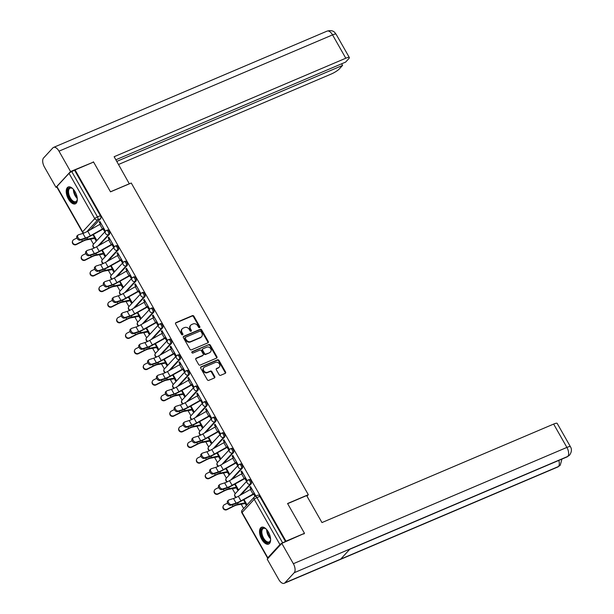 <?xml version="1.0" encoding="UTF-8"?>
<svg xmlns="http://www.w3.org/2000/svg" width="614" height="614" viewBox="0 0 614 614"><rect width="100%" height="100%" fill="white"/><g stroke="black" fill="none" stroke-linecap="round" stroke-linejoin="round"><path stroke-width="0.92" d="M199.558 327.607A0.806 0.675 42.7 0 0 199.811 326.648L193.886 316.218A1.151 0.967 42.7 0 0 192.42 315.627L175.98 322.619A1.151 0.967 42.7 0 0 175.619 323.985L181.544 334.415A0.806 0.675 42.7 0 0 182.826 333.87L182.059 332.519A3.676 3.093 42.7 0 1 182.274 328.782A3.676 3.093 42.7 0 1 183.195 328.137L184.568 327.554A3.676 3.093 42.7 0 1 189.273 329.449L190.041 330.8A0.806 0.675 42.7 0 0 191.315 330.255L190.547 328.904A3.676 3.093 42.7 0 1 190.77 325.174A3.676 3.093 42.7 0 1 191.691 324.53L193.057 323.946A3.676 3.093 42.7 0 1 197.762 325.842L198.529 327.193A0.806 0.675 42.7 0 0 199.558 327.607M199.481 327.63A0.806 0.675 42.7 0 0 199.381 327.108L193.456 316.686A1.151 0.967 42.7 0 0 191.99 316.095L175.55 323.079A1.151 0.967 42.7 0 0 175.52 323.094M182.496 334.853A0.806 0.675 42.7 0 0 182.396 334.331L181.629 332.988L182.059 332.519M190.985 331.245A0.806 0.675 42.7 0 0 190.885 330.723L190.125 329.373L190.547 328.904M75.115 191.791A9.133 4.613 -113 0 0 68.192 187.009A9.133 4.613 -113 0 0 68.423 199.051A9.133 4.613 -113 0 0 75.345 203.833A9.133 4.613 -113 0 0 75.115 191.791M268.41 532.054A9.133 4.613 -113 0 0 261.495 527.272A9.133 4.613 -113 0 0 261.725 539.315A9.133 4.613 -113 0 0 268.64 544.096A9.133 4.613 -113 0 0 268.41 532.054M219.137 374.74A1.151 0.967 42.7 0 0 220.61 375.331L225.223 373.373A1.151 0.967 42.7 0 0 225.576 372L218.998 360.426A1.151 0.967 42.7 0 0 217.525 359.827L201.085 366.819A1.151 0.967 42.7 0 0 200.732 368.185L207.309 379.767A1.151 0.967 42.7 0 0 208.783 380.358L214.355 377.994A1.151 0.967 42.7 0 0 214.708 376.62L211.891 371.67A1.151 0.967 42.7 0 0 210.425 371.071L207.662 372.245A3.078 2.586 42.7 0 1 204.032 371.117A3.078 2.586 42.7 0 1 203.909 367.54A3.078 2.586 42.7 0 1 204.677 366.995L215.499 362.398A3.078 2.586 42.7 0 1 219.121 363.526A3.078 2.586 42.7 0 1 219.252 367.111A3.078 2.586 42.7 0 1 218.484 367.648L216.681 368.415A1.151 0.967 42.7 0 0 216.32 369.781L219.137 374.74M75.069 169.932L93.589 162.058L110.512 191.844L131.258 183.026L308.312 494.7L287.567 503.518L304.49 533.313L285.971 541.18L75.069 169.932L71.761 171.621L97.48 216.903A2.341 1.182 67 0 1 97.756 219.835L86.812 231.708M207.885 342.858A1.151 0.967 42.7 0 0 208.238 341.484L201.661 329.91A1.151 0.967 42.7 0 0 200.195 329.319L183.755 336.303A1.151 0.967 42.7 0 0 183.402 337.677L189.972 349.251A1.151 0.967 42.7 0 0 191.445 349.842L207.885 342.858M210.333 345.168L216.911 356.742A1.151 0.967 42.7 0 1 216.55 358.115L200.11 365.1A1.151 0.967 42.7 0 1 198.644 364.509L195.828 359.551A1.151 0.967 42.7 0 1 196.181 358.185L202.85 355.352A1.151 0.967 42.7 0 0 203.203 353.979L201.338 350.694A1.151 0.967 42.7 0 0 199.872 350.103L192.926 353.05A0.806 0.675 42.7 0 1 192.144 351.676L208.86 344.577A1.151 0.967 42.7 0 1 210.333 345.168L209.904 345.628L216.481 357.21L216.911 356.742M90.603 239.13L93.489 244.211A2.341 1.972 42.7 0 0 93.343 246.598A2.341 1.972 -137.3 0 0 94.717 247.787M99.46 254.726L102.346 259.799A2.341 1.972 42.7 0 0 102.2 262.186A2.341 1.972 -137.3 0 0 103.574 263.383M108.325 270.321L111.203 275.394M117.182 285.917L120.06 290.99A2.341 1.972 42.7 0 0 119.922 293.377A2.341 1.972 -137.3 0 0 121.288 294.567M126.039 301.505L128.925 306.586M134.896 317.1L137.782 322.173M143.753 332.696L146.639 337.769A2.341 1.972 42.7 0 0 146.493 340.156A2.341 1.972 -137.3 0 0 147.867 341.346M152.617 348.291L155.495 353.365A2.341 1.972 42.7 0 0 155.35 355.752A2.341 1.972 -137.3 0 0 156.723 356.941M161.474 363.879L164.352 368.96A2.341 1.972 42.7 0 0 164.214 371.347A2.341 1.972 -137.3 0 0 165.58 372.537M170.331 379.475L173.217 384.548A2.341 1.972 42.7 0 0 173.071 386.935A2.341 1.972 -137.3 0 0 174.437 388.132M179.188 395.071L182.074 400.144M188.045 410.666L190.931 415.739A2.341 1.972 42.7 0 0 190.785 418.126A2.341 1.972 -137.3 0 0 192.159 419.316M196.91 426.254L199.788 431.335A2.341 1.972 42.7 0 0 199.642 433.722A2.341 1.972 -137.3 0 0 201.016 434.912M205.767 441.85L208.645 446.931M214.624 457.445L217.509 462.519A2.341 1.972 42.7 0 0 217.364 464.905A2.341 1.972 -137.3 0 0 218.73 466.095M223.481 473.041L226.366 478.114A2.341 1.972 42.7 0 0 226.221 480.501A2.341 1.972 -137.3 0 0 227.594 481.691M232.338 488.629L235.223 493.71M241.202 504.224L243.651 508.546M285.971 541.18L282.655 542.876A2.341 0.453 150.4 0 0 279.938 544.595L267.796 557.765A2.341 0.453 150.4 0 0 267.627 558.126A2.341 0.453 150.4 0 0 268.195 558.118M304.49 533.313L303.861 533.988M74.639 170.393L100.366 215.675A2.341 1.182 67 0 1 100.642 218.607L90.435 229.682M56.902 186.51L82.621 231.793A2.341 0.453 150.4 0 0 82.445 232.161L56.726 186.879A2.341 0.453 -29.6 0 1 56.902 186.51L69.037 173.34A2.341 0.453 -29.6 0 1 71.761 171.621M94.548 238.263L95.815 240.488L96.452 239.79L93.397 234.418M103.129 228.961L104.388 231.179L105.032 230.488L99.921 221.485L99.276 222.184L100.12 221.831M111.986 244.556L113.252 246.774L113.889 246.076L108.785 237.081L108.141 237.779L108.977 237.426M103.405 253.858L104.672 256.084L105.316 255.386L102.262 250.005M120.843 260.152L122.109 262.37L122.754 261.671L117.642 252.676L116.998 253.375L117.834 253.014M112.27 269.454L113.529 271.672L114.173 270.981L111.119 265.601M129.707 275.74L130.966 277.965L131.611 277.267L126.499 268.272L125.855 268.97L126.691 268.61M121.127 285.049L122.386 287.268L123.03 286.569L119.976 281.197M138.564 291.335L139.823 293.561L140.468 292.863L135.356 283.86L134.712 284.558L135.548 284.205M129.984 300.637L131.243 302.863L131.887 302.165L128.833 296.792M147.421 306.931L148.68 309.149L149.325 308.451L144.213 299.455L143.569 300.154L144.413 299.801M138.841 316.233L140.107 318.459L140.744 317.76L137.69 312.38M156.278 322.527L157.545 324.745L158.182 324.046L153.078 315.051L152.433 315.749L153.27 315.389M147.698 331.829L148.964 334.054L149.609 333.356L146.554 327.976M165.135 338.114L166.402 340.34L167.046 339.642L161.935 330.647L161.29 331.345L162.127 330.984M156.562 347.424L157.821 349.642L158.466 348.944L155.411 343.571M174 353.71L175.259 355.936L175.903 355.237L170.792 346.235L170.147 346.933L170.984 346.58M165.419 363.012L166.678 365.238L167.323 364.539L164.268 359.167M182.857 369.306L184.116 371.524L184.76 370.825L179.649 361.83L179.004 362.529L179.841 362.176M174.276 378.608L175.535 380.833L176.18 380.135L173.125 374.755M191.714 384.901L192.973 387.119L193.617 386.421L188.506 377.426L187.861 378.124L188.705 377.771M183.133 394.203L184.4 396.429L185.037 395.731L181.982 390.351M200.571 400.489L201.837 402.715L202.474 402.016L197.37 393.021L196.726 393.72L197.562 393.359M191.99 409.799L193.256 412.017L193.901 411.319L190.847 405.946M209.428 416.085L210.694 418.311L211.339 417.612L206.227 408.609L205.583 409.308L206.419 408.955M200.855 425.395L202.113 427.613L202.758 426.914L199.703 421.542M218.292 431.68L219.551 433.898L220.196 433.2L215.084 424.205L214.439 424.903L215.276 424.55M209.712 440.982L210.97 443.208L211.615 442.51L208.56 437.13M227.149 447.276L228.408 449.494L229.053 448.796L223.941 439.801L223.296 440.499L224.133 440.146M218.569 456.578L219.827 458.804L220.472 458.105L217.417 452.725M236.006 462.864L237.265 465.09L237.91 464.391L232.798 455.396L232.153 456.095L232.998 455.734M227.426 472.174L228.692 474.392L229.329 473.693L226.274 468.321M244.863 478.459L246.13 480.685L246.767 479.987L241.663 470.992L241.018 471.682L241.855 471.329M236.283 487.769L237.549 489.987L238.194 489.289L235.139 483.916M253.72 494.055L254.987 496.273L255.631 495.575L250.52 486.58L249.875 487.278L250.712 486.925M251.241 483.702L250.213 484.139A2.341 1.972 -137.3 0 1 247.941 480.14A2.341 1.182 67 0 1 248.163 479.979L249.184 479.542A2.341 1.182 -113 0 1 251.08 481A2.341 1.182 -113 0 1 251.241 483.702L241.033 494.777M242.376 468.106L241.356 468.543A2.341 1.972 -137.3 0 1 239.084 464.545A2.341 1.182 67 0 1 239.306 464.384L240.327 463.954A2.341 1.182 -113 0 1 242.223 465.404A2.341 1.182 -113 0 1 242.376 468.106L232.169 479.181M233.52 452.51L232.499 452.948A2.341 1.972 -137.3 0 1 230.227 448.949A2.341 1.182 67 0 1 230.442 448.796L231.47 448.358A2.341 1.182 -113 0 1 233.366 449.816A2.341 1.182 -113 0 1 233.52 452.51L223.312 463.585M224.663 436.922L223.642 437.352A2.341 1.972 -137.3 0 1 221.37 433.354A2.341 1.182 67 0 1 221.585 433.2L222.613 432.763A2.341 1.182 -113 0 1 224.509 434.221A2.341 1.182 -113 0 1 224.663 436.922L214.455 447.99M215.806 421.327L214.777 421.764A2.341 1.972 -137.3 0 1 212.505 417.766A2.341 1.182 67 0 1 212.728 417.604L213.749 417.167A2.341 1.182 -113 0 1 215.644 418.625A2.341 1.182 -113 0 1 215.806 421.327L205.598 432.402M206.949 405.731L205.92 406.169A2.341 1.972 -137.3 0 1 203.648 402.17A2.341 1.182 67 0 1 203.871 402.009L204.892 401.579A2.341 1.182 -113 0 1 206.788 403.03A2.341 1.182 -113 0 1 206.949 405.731L196.741 416.806M198.084 390.136L197.063 390.573A2.341 1.972 -137.3 0 1 194.791 386.574A2.341 1.182 67 0 1 195.014 386.421L196.035 385.983A2.341 1.182 -113 0 1 197.931 387.434A2.341 1.182 -113 0 1 198.084 390.136L187.876 401.211M189.227 374.548L188.206 374.977A2.341 1.972 -137.3 0 1 185.935 370.979A2.341 1.182 67 0 1 186.149 370.825L187.178 370.388A2.341 1.182 -113 0 1 189.074 371.846A2.341 1.182 -113 0 1 189.227 374.548L179.019 385.615M180.37 358.952L179.349 359.382A2.341 1.972 -137.3 0 1 177.078 355.391A2.341 1.182 67 0 1 177.292 355.23L178.321 354.792A2.341 1.182 -113 0 1 180.217 356.25A2.341 1.182 -113 0 1 180.37 358.952L170.162 370.027M171.513 343.356L170.485 343.794A2.341 1.972 -137.3 0 1 168.213 339.795A2.341 1.182 67 0 1 168.436 339.634L169.456 339.204A2.341 1.182 -113 0 1 171.352 340.655A2.341 1.182 -113 0 1 171.513 343.356L161.305 354.431M162.656 327.761L161.628 328.198A2.341 1.972 -137.3 0 1 159.356 324.2A2.341 1.182 67 0 1 159.579 324.046L160.599 323.609A2.341 1.182 -113 0 1 162.495 325.059A2.341 1.182 -113 0 1 162.656 327.761L152.449 338.836M153.792 312.173L152.771 312.603A2.341 1.972 -137.3 0 1 150.499 308.604A2.341 1.182 67 0 1 150.722 308.451L151.742 308.013A2.341 1.182 -113 0 1 153.638 309.471A2.341 1.182 -113 0 1 153.792 312.173L143.584 323.24M144.935 296.577L143.914 297.007A2.341 1.972 -137.3 0 1 141.642 293.008A2.341 1.182 67 0 1 141.857 292.855L142.885 292.417A2.341 1.182 -113 0 1 144.781 293.876A2.341 1.182 -113 0 1 144.935 296.577L134.727 307.645M136.078 280.982L135.057 281.419A2.341 1.972 -137.3 0 1 132.785 277.421A2.341 1.182 67 0 1 133 277.259L134.029 276.83A2.341 1.182 -113 0 1 135.924 278.28A2.341 1.182 -113 0 1 136.078 280.982L125.87 292.057M127.221 265.386L126.192 265.824A2.341 1.972 -137.3 0 1 123.921 261.825A2.341 1.182 67 0 1 124.143 261.671L125.164 261.234A2.341 1.182 -113 0 1 127.06 262.685A2.341 1.182 -113 0 1 127.221 265.386L117.013 276.461M118.364 249.791L117.335 250.228A2.341 1.972 -137.3 0 1 115.064 246.229A2.341 1.182 67 0 1 115.286 246.076L116.307 245.638A2.341 1.182 -113 0 1 118.203 247.097A2.341 1.182 -113 0 1 118.364 249.791L108.156 260.866M109.499 234.203L108.478 234.632A2.341 1.972 -137.3 0 1 106.207 230.634A2.341 1.182 67 0 1 106.429 230.48L107.45 230.043A2.341 1.182 -113 0 1 109.346 231.501A2.341 1.182 -113 0 1 109.499 234.203L99.291 245.27M308.312 494.7L306.962 496.166M245.147 503.357L246.398 505.568M99.276 222.184L100.366 224.095M285.541 541.648L259.822 496.365A2.341 1.182 -113 0 0 258.041 495.137L255.163 496.365A2.341 1.182 67 0 1 256.936 497.593L282.655 542.876M108.141 237.779L109.223 239.69M116.998 253.375L118.08 255.278M125.855 268.97L126.937 270.874M134.712 284.558L135.794 286.469M143.569 300.154L144.658 302.065M152.433 315.749L153.515 317.653M161.29 331.345L162.372 333.248M170.147 346.933L171.229 348.844M179.004 362.529L180.086 364.44M187.861 378.124L188.951 380.028M196.726 393.72L197.808 395.623M205.583 409.308L206.665 411.219M214.439 424.903L215.522 426.814M223.296 440.499L224.379 442.41M232.153 456.095L233.243 457.998M241.018 471.682L242.1 473.594M249.875 487.278L250.957 489.189M247.043 504.869L243.996 499.504M190.77 325.174L190.34 325.635A3.676 3.093 42.7 0 0 190.125 329.373M182.274 328.782L181.844 329.25A3.676 3.093 42.7 0 0 181.629 332.988M207.916 342.842A1.151 0.967 42.7 0 0 207.808 341.952L201.238 330.37A1.151 0.967 42.7 0 0 199.765 329.779L183.325 336.771A1.151 0.967 42.7 0 0 183.294 336.779M201.001 331.529A0.806 0.675 42.7 0 0 199.972 331.115L185.535 337.255A0.806 0.675 42.7 0 0 185.29 338.207L186.096 339.634A3.676 3.093 42.7 0 0 190.8 341.53L200.671 337.339A3.676 3.093 42.7 0 0 201.592 336.687A3.676 3.093 42.7 0 0 201.806 332.957L201.001 331.529M185.113 337.715A0.806 0.675 42.7 0 0 184.86 338.675L185.29 338.207M201.592 336.687L201.162 337.155A3.676 3.093 42.7 0 1 200.241 337.8L190.378 341.998A3.676 3.093 42.7 0 1 185.666 340.095L184.86 338.675M216.581 358.1A1.151 0.967 42.7 0 0 216.481 357.21M203.142 355.145L202.712 355.613A1.151 0.967 42.7 0 1 202.42 355.813L195.751 358.653A1.151 0.967 42.7 0 0 195.728 358.66M191.798 352.106L208.86 344.577M209.765 352.413A3.078 2.586 42.7 0 0 210.541 351.868A3.078 2.586 42.7 0 0 210.41 348.291A3.078 2.586 42.7 0 0 206.788 347.163L202.973 348.783A1.151 0.967 42.7 0 0 202.62 350.149L204.485 353.434A1.151 0.967 42.7 0 0 205.959 354.032L209.343 352.873A3.078 2.586 42.7 0 0 210.111 352.336L210.541 351.868M202.689 348.982L202.259 349.45A1.151 0.967 42.7 0 0 202.19 350.617L202.62 350.149M209.343 352.873L205.529 354.493A1.151 0.967 42.7 0 1 204.055 353.902L202.19 350.617M209.904 345.628A1.151 0.967 42.7 0 0 208.43 345.037M219.252 367.111L218.822 367.571A3.078 2.586 42.7 0 1 218.054 368.116L216.251 368.876A1.151 0.967 42.7 0 0 216.22 368.891M203.909 367.54L203.48 368.001A3.078 2.586 42.7 0 0 203.602 371.585A3.078 2.586 42.7 0 0 207.233 372.713L207.662 372.245M214.378 377.978A1.151 0.967 42.7 0 0 214.278 377.088L211.462 372.13A1.151 0.967 42.7 0 0 209.996 371.539L207.233 372.713M225.246 373.358A1.151 0.967 42.7 0 0 225.146 372.468L218.569 360.886A1.151 0.967 42.7 0 0 217.095 360.295L200.663 367.287A1.151 0.967 42.7 0 0 200.632 367.295M95.385 237.91L94.602 238.24A2.932 0.56 -29.6 0 1 93.581 238.585L86.597 239.874A7.261 1.397 150.4 0 0 82.23 241.571L76.297 244.587A2.694 2.571 -157.9 0 1 72.498 241.271L72.675 240.849A2.694 2.571 22.1 0 0 76.474 244.165L82.406 241.148A8.788 1.689 -29.6 0 1 87.687 239.092L95.216 237.61M76.934 238.002L73.864 239.56A2.694 2.571 22.1 0 0 72.675 240.849M101.187 223.711L101.126 223.734A2.932 0.56 150.4 0 0 99.821 224.386L87.748 231.194A7.261 1.397 -29.6 0 1 82.905 233.412L78.462 234.809A2.694 1.758 50.7 0 0 78.062 235.024A2.694 1.758 50.7 0 0 78.201 237.948A2.694 1.758 50.7 0 0 81.079 239.406L80.181 240.135A2.694 1.758 -129.3 0 1 77.31 238.677A2.694 1.758 -129.3 0 1 77.172 235.753L78.062 235.024M80.181 240.135L84.625 238.739A8.788 1.689 150.4 0 0 90.481 236.06L103.966 228.608M103.797 228.308L103.743 228.331A2.932 0.56 150.4 0 0 102.431 228.984L90.358 235.791A7.261 1.397 -29.6 0 1 85.515 238.009L81.079 239.406M104.242 253.505L103.467 253.835A2.932 0.56 -29.6 0 1 102.446 254.173L95.454 255.47A7.261 1.397 150.4 0 0 91.087 257.166L85.162 260.183A2.694 2.571 -157.9 0 1 81.355 256.867L81.532 256.437A2.694 2.571 22.1 0 0 85.331 259.753L91.263 256.744A8.788 1.689 -29.6 0 1 96.544 254.687L104.081 253.206M85.791 253.597L82.721 255.155A2.694 2.571 22.1 0 0 81.532 256.437M113.106 269.101L112.324 269.431A2.932 0.56 -29.6 0 1 111.303 269.769L104.319 271.058A7.261 1.397 150.4 0 0 99.952 272.762L94.019 275.77A2.694 2.571 -157.9 0 1 90.212 272.462L90.388 272.033A2.694 2.571 22.1 0 0 94.188 275.348L100.12 272.34A8.788 1.689 -29.6 0 1 105.401 270.283L112.938 268.802M94.656 269.193L91.578 270.751A2.694 2.571 22.1 0 0 90.388 272.033M129.339 183.839L114.127 156.716L345.805 58.223L332.55 34.883L58.998 151.174L70.556 171.521L93.505 162.096M110.474 191.783L129.462 183.709M118.533 164.468L331.222 74.041A7.03 1.351 150.4 0 0 339.381 68.875L342.574 65.414L116.79 161.398M58.998 151.174A7.207 3.638 -113 0 0 53.541 147.406A7.207 3.638 -113 0 0 52.873 147.89L43.563 157.99A7.207 3.638 -113 0 0 44.415 167L55.974 187.339L70.556 171.521M115.869 159.786L345.621 62.106L348.813 58.637A7.03 1.351 150.4 0 0 349.343 57.539A7.03 1.351 150.4 0 0 345.805 58.223M341.653 63.795L342.574 65.414M92.852 162.372L93.351 161.827M55.974 187.339L56.787 186.994M287.644 503.657L306.632 495.582L321.966 522.568L553.644 424.074A7.03 1.351 -29.6 0 1 557.182 423.399L570.437 446.739A7.03 1.351 -29.6 0 0 566.899 447.414L553.644 424.074M284.896 582.816L340.724 559.085L350.034 548.985L294.206 572.724L284.896 582.816A7.207 3.638 -113 0 1 284.228 583.3A7.207 3.638 -113 0 1 278.771 579.532L267.213 559.193L281.795 543.367L304.421 533.382M294.206 572.724A7.207 3.638 -113 0 0 293.354 563.713L281.795 543.367M349.757 549.284L567.106 456.885A7.207 3.638 -113 0 0 567.758 456.425L569.516 455.189C571.695 452.042 572.002 449.225 570.437 446.739M284.228 583.3L557.773 467.001A7.207 3.638 -113 0 0 558.448 466.525L560.252 465.235L561.933 459.08M77.31 198.967A7.905 3.991 67 0 1 77.172 200.087A7.905 3.991 67 0 1 76.351 201.852A7.905 3.991 67 0 1 69.62 198.245A7.905 3.991 67 0 1 68.684 188.36A7.905 3.991 67 0 1 72.16 188.291A7.905 3.991 67 0 1 73.058 188.966M72.406 188.452A7.322 3.699 -113 0 0 70.119 188.168A7.322 3.699 -113 0 0 69.428 188.659A7.322 3.699 -113 0 0 69.919 197.094A7.322 3.699 -113 0 0 75.844 201.645A7.322 3.699 -113 0 0 76.527 201.154A7.322 3.699 -113 0 0 77.226 199.796M68.753 186.856A9.08 4.582 -113 0 0 68.116 187.354A9.08 4.582 -113 0 0 68.615 197.608A9.08 4.582 -113 0 0 75.844 203.541M270.605 539.23A7.905 3.991 67 0 1 270.475 540.351A7.905 3.991 67 0 1 269.646 542.116A7.905 3.991 67 0 1 262.915 538.509A7.905 3.991 67 0 1 261.978 528.623A7.905 3.991 67 0 1 265.455 528.554A7.905 3.991 67 0 1 266.353 529.23M265.708 528.715A7.322 3.699 -113 0 0 263.414 528.431A7.322 3.699 -113 0 0 262.731 528.923A7.322 3.699 -113 0 0 263.214 537.357A7.322 3.699 -113 0 0 269.139 541.909A7.322 3.699 -113 0 0 269.83 541.418A7.322 3.699 -113 0 0 270.528 540.059M262.048 527.119A9.08 4.582 -113 0 0 261.411 527.618A9.08 4.582 -113 0 0 261.917 537.872A9.08 4.582 -113 0 0 269.139 543.804M110.044 239.306L109.99 239.33A2.932 0.56 150.4 0 0 108.678 239.982L96.605 246.79A7.261 1.397 -29.6 0 1 91.762 249.008L87.318 250.405A2.694 1.758 50.7 0 0 86.919 250.619A2.694 1.758 50.7 0 0 87.058 253.544A2.694 1.758 50.7 0 0 89.936 255.002L89.045 255.731A2.694 1.758 -129.3 0 1 86.167 254.273A2.694 1.758 -129.3 0 1 86.029 251.349L86.919 250.619M89.045 255.731L93.481 254.334A8.788 1.689 150.4 0 0 99.345 251.656L112.822 244.195M112.654 243.904L112.6 243.927A2.932 0.56 150.4 0 0 111.287 244.579L99.222 251.387A7.261 1.397 -29.6 0 1 94.372 253.605L89.936 255.002M118.901 254.894L118.847 254.917A2.932 0.56 150.4 0 0 117.535 255.57L105.462 262.385A7.261 1.397 -29.6 0 1 100.619 264.596L96.183 265.992A2.694 1.758 50.7 0 0 95.776 266.207A2.694 1.758 50.7 0 0 95.914 269.132A2.694 1.758 50.7 0 0 98.793 270.597L97.902 271.327A2.694 1.758 -129.3 0 1 95.024 269.868A2.694 1.758 -129.3 0 1 94.886 266.944L95.776 266.207M97.902 271.327L102.338 269.93A8.788 1.689 150.4 0 0 108.202 267.243L121.679 259.791M121.518 259.499L121.457 259.522A2.932 0.56 150.4 0 0 120.152 260.175L108.079 266.983A7.261 1.397 -29.6 0 1 103.236 269.201L98.793 270.597M121.963 284.689L121.181 285.026A2.932 0.56 -29.6 0 1 120.16 285.364L113.176 286.654A7.261 1.397 150.4 0 0 108.808 288.357L102.876 291.366A2.694 2.571 -157.9 0 1 99.077 288.05L99.245 287.628A2.694 2.571 22.1 0 0 103.045 290.944L108.977 287.928A8.788 1.689 -29.6 0 1 114.265 285.871L121.795 284.397M103.513 284.781L100.435 286.347A2.694 2.571 22.1 0 0 99.245 287.628M130.82 300.284L130.038 300.614A2.932 0.56 -29.6 0 1 129.017 300.96L122.032 302.249A7.261 1.397 150.4 0 0 117.665 303.945L111.733 306.962A2.694 2.571 -157.9 0 1 107.934 303.646L108.102 303.224A2.694 2.571 22.1 0 0 111.909 306.539L117.834 303.523A8.788 1.689 -29.6 0 1 123.122 301.466L130.652 299.985M112.37 300.376L109.292 301.942A2.694 2.571 22.1 0 0 108.102 303.224M139.677 315.88L138.894 316.21A2.932 0.56 -29.6 0 1 137.874 316.548L130.889 317.845A7.261 1.397 150.4 0 0 126.522 319.541L120.59 322.557A2.694 2.571 -157.9 0 1 116.79 319.242L116.967 318.819A2.694 2.571 22.1 0 0 120.766 322.127L126.699 319.119A8.788 1.689 -29.6 0 1 131.979 317.062L139.508 315.581M121.227 315.972L118.157 317.53A2.694 2.571 22.1 0 0 116.967 318.819M127.758 270.49L127.704 270.513A2.932 0.56 150.4 0 0 126.392 271.165L114.327 277.973A7.261 1.397 -29.6 0 1 109.484 280.191L105.04 281.588A2.694 1.758 50.7 0 0 104.641 281.803A2.694 1.758 50.7 0 0 104.779 284.727A2.694 1.758 50.7 0 0 107.65 286.185L106.759 286.915A2.694 1.758 -129.3 0 1 103.881 285.456A2.694 1.758 -129.3 0 1 103.743 282.532L104.641 281.803M106.759 286.915L111.203 285.518A8.788 1.689 150.4 0 0 117.059 282.839L130.544 275.387M130.375 275.087L130.314 275.11A2.932 0.56 150.4 0 0 129.009 275.763L116.936 282.578A7.261 1.397 -29.6 0 1 112.093 284.789L107.65 286.185M136.623 286.086L136.561 286.109A2.932 0.56 150.4 0 0 135.257 286.761L123.184 293.569A7.261 1.397 -29.6 0 1 118.341 295.787L113.897 297.184A2.694 1.758 50.7 0 0 113.498 297.399A2.694 1.758 50.7 0 0 113.636 300.323A2.694 1.758 50.7 0 0 116.507 301.781L115.616 302.51A2.694 1.758 -129.3 0 1 112.746 301.052A2.694 1.758 -129.3 0 1 112.608 298.128L113.498 297.399M115.616 302.51L120.06 301.113A8.788 1.689 150.4 0 0 125.916 298.435L139.401 290.982M139.232 290.683L139.178 290.706A2.932 0.56 150.4 0 0 137.866 291.358L125.793 298.166A7.261 1.397 -29.6 0 1 120.95 300.384L116.507 301.781M145.48 301.681L145.418 301.704A2.932 0.56 150.4 0 0 144.113 302.357L132.041 309.164A7.261 1.397 -29.6 0 1 127.198 311.382L122.754 312.779A2.694 1.758 50.7 0 0 122.355 312.994A2.694 1.758 50.7 0 0 122.493 315.918A2.694 1.758 50.7 0 0 125.371 317.377L124.473 318.106A2.694 1.758 -129.3 0 1 121.603 316.647A2.694 1.758 -129.3 0 1 121.465 313.723L122.355 312.994M124.473 318.106L128.917 316.709A8.788 1.689 150.4 0 0 134.773 314.03L148.258 306.57M148.089 306.279L148.035 306.302A2.932 0.56 150.4 0 0 146.723 306.954L134.65 313.762A7.261 1.397 -29.6 0 1 129.807 315.98L125.371 317.377M148.534 331.476L147.759 331.806A2.932 0.56 -29.6 0 1 146.738 332.143L139.746 333.433A7.261 1.397 150.4 0 0 135.379 335.137L129.454 338.145A2.694 2.571 -157.9 0 1 125.647 334.837L125.824 334.407A2.694 2.571 22.1 0 0 129.623 337.723L135.556 334.714A8.788 1.689 -29.6 0 1 140.836 332.658L148.373 331.176M130.084 331.568L127.014 333.126A2.694 2.571 22.1 0 0 125.824 334.407M154.337 317.269L154.283 317.3A2.932 0.56 150.4 0 0 152.97 317.945L140.898 324.76A7.261 1.397 -29.6 0 1 136.055 326.97L131.611 328.367A2.694 1.758 50.7 0 0 131.212 328.582A2.694 1.758 50.7 0 0 131.35 331.506A2.694 1.758 50.7 0 0 134.228 332.972L133.338 333.701A2.694 1.758 -129.3 0 1 130.46 332.243A2.694 1.758 -129.3 0 1 130.322 329.319L131.212 328.582M133.338 333.701L137.774 332.304A8.788 1.689 150.4 0 0 143.638 329.618L157.115 322.166M156.946 321.874L156.892 321.897A2.932 0.56 150.4 0 0 155.58 322.55L143.515 329.357A7.261 1.397 -29.6 0 1 138.664 331.575L134.228 332.972M157.399 347.063L156.616 347.401A2.932 0.56 -29.6 0 1 155.595 347.739L148.611 349.028A7.261 1.397 150.4 0 0 144.244 350.732L138.311 353.741A2.694 2.571 -157.9 0 1 134.504 350.425L134.681 350.003A2.694 2.571 22.1 0 0 138.48 353.319L144.413 350.302A8.788 1.689 -29.6 0 1 149.693 348.245L157.23 346.772M138.948 347.156L135.871 348.721A2.694 2.571 22.1 0 0 134.681 350.003M163.194 332.865L163.14 332.888A2.932 0.56 150.4 0 0 161.827 333.54L149.755 340.348A7.261 1.397 -29.6 0 1 144.912 342.566L140.476 343.963A2.694 1.758 50.7 0 0 140.069 344.178A2.694 1.758 50.7 0 0 140.207 347.102A2.694 1.758 50.7 0 0 143.085 348.56L142.195 349.297A2.694 1.758 -129.3 0 1 139.317 347.831A2.694 1.758 -129.3 0 1 139.178 344.907L140.069 344.178M142.195 349.297L146.631 347.892A8.788 1.689 150.4 0 0 152.495 345.214L165.972 337.761M165.811 337.462L165.749 337.485A2.932 0.56 150.4 0 0 164.445 338.137L152.372 344.953A7.261 1.397 -29.6 0 1 147.529 347.163L143.085 348.56M166.256 362.659L165.473 362.989A2.932 0.56 -29.6 0 1 164.452 363.334L157.468 364.624A7.261 1.397 150.4 0 0 153.101 366.32L147.168 369.336A2.694 2.571 -157.9 0 1 143.369 366.021L143.538 365.599A2.694 2.571 22.1 0 0 147.337 368.914L153.27 365.898A8.788 1.689 -29.6 0 1 158.558 363.841L166.087 362.367M147.805 362.751L144.727 364.317A2.694 2.571 22.1 0 0 143.538 365.599M172.05 348.46L171.997 348.483A2.932 0.56 150.4 0 0 170.684 349.136L158.619 355.943A7.261 1.397 -29.6 0 1 153.776 358.162L149.332 359.558A2.694 1.758 50.7 0 0 148.933 359.773A2.694 1.758 50.7 0 0 149.072 362.697A2.694 1.758 50.7 0 0 151.942 364.156L151.052 364.885A2.694 1.758 -129.3 0 1 148.174 363.427A2.694 1.758 -129.3 0 1 148.035 360.502L148.933 359.773M151.052 364.885L155.495 363.488A8.788 1.689 150.4 0 0 161.352 360.809L174.837 353.357M174.668 353.058L174.606 353.081A2.932 0.56 150.4 0 0 173.302 353.733L161.229 360.541A7.261 1.397 -29.6 0 1 156.386 362.759L151.942 364.156M175.113 378.255L174.33 378.585A2.932 0.56 -29.6 0 1 173.309 378.922L166.325 380.219A7.261 1.397 150.4 0 0 161.958 381.916L156.025 384.932A2.694 2.571 -157.9 0 1 152.226 381.616L152.395 381.194A2.694 2.571 22.1 0 0 156.202 384.502L162.127 381.494A8.788 1.689 -29.6 0 1 167.415 379.437L174.944 377.955M156.662 378.347L153.584 379.905A2.694 2.571 22.1 0 0 152.395 381.194M180.915 364.056L180.854 364.079A2.932 0.56 150.4 0 0 179.549 364.731L167.476 371.539A7.261 1.397 -29.6 0 1 162.633 373.757L158.189 375.154A2.694 1.758 50.7 0 0 157.79 375.369A2.694 1.758 50.7 0 0 157.928 378.293A2.694 1.758 50.7 0 0 160.799 379.751L159.909 380.48A2.694 1.758 -129.3 0 1 157.038 379.022A2.694 1.758 -129.3 0 1 156.9 376.098L157.79 375.369M159.909 380.48L164.352 379.084A8.788 1.689 150.4 0 0 170.208 376.405L183.693 368.945M183.525 368.653L183.471 368.676A2.932 0.56 150.4 0 0 182.158 369.329L170.086 376.136A7.261 1.397 -29.6 0 1 165.243 378.354L160.799 379.751M183.97 393.85L183.187 394.18A2.932 0.56 -29.6 0 1 182.166 394.518L175.182 395.807A7.261 1.397 150.4 0 0 170.815 397.511L164.882 400.528A2.694 2.571 -157.9 0 1 161.083 397.212L161.259 396.782A2.694 2.571 22.1 0 0 165.059 400.098L170.991 397.089A8.788 1.689 -29.6 0 1 176.272 395.032L183.801 393.551M165.519 393.942L162.449 395.5A2.694 2.571 22.1 0 0 161.259 396.782M192.827 409.438L192.052 409.776A2.932 0.56 -29.6 0 1 191.031 410.114L184.039 411.403A7.261 1.397 150.4 0 0 179.672 413.107L173.747 416.115A2.694 2.571 -157.9 0 1 169.94 412.8L170.116 412.378A2.694 2.571 22.1 0 0 173.915 415.693L179.848 412.677A8.788 1.689 -29.6 0 1 185.129 410.62L192.666 409.147M174.376 409.53L171.306 411.096A2.694 2.571 22.1 0 0 170.116 412.378M201.691 425.034L200.908 425.364A2.932 0.56 -29.6 0 1 199.888 425.709L192.903 426.999A7.261 1.397 150.4 0 0 188.536 428.702L182.604 431.711A2.694 2.571 -157.9 0 1 178.797 428.395L178.973 427.973A2.694 2.571 22.1 0 0 182.772 431.289L188.705 428.273A8.788 1.689 -29.6 0 1 193.986 426.216L201.522 424.742M183.241 425.126L180.163 426.692A2.694 2.571 22.1 0 0 178.973 427.973M210.548 440.629L209.765 440.959A2.932 0.56 -29.6 0 1 208.745 441.297L201.76 442.594A7.261 1.397 150.4 0 0 197.393 444.29L191.461 447.307A2.694 2.571 -157.9 0 1 187.661 443.991L187.83 443.569A2.694 2.571 22.1 0 0 191.629 446.877L197.562 443.868A8.788 1.689 -29.6 0 1 202.85 441.811L210.379 440.33M192.098 440.722L189.02 442.28A2.694 2.571 22.1 0 0 187.83 443.569M219.405 456.225L218.622 456.555A2.932 0.56 -29.6 0 1 217.602 456.893L210.617 458.19A7.261 1.397 150.4 0 0 206.25 459.886L200.317 462.902A2.694 2.571 -157.9 0 1 196.518 459.587L196.687 459.157A2.694 2.571 22.1 0 0 200.494 462.472L206.419 459.464A8.788 1.689 -29.6 0 1 211.707 457.407L219.236 455.926M200.955 456.317L197.877 457.875A2.694 2.571 22.1 0 0 196.687 459.157M228.262 471.813L227.479 472.151A2.932 0.56 -29.6 0 1 226.459 472.488L219.474 473.778A7.261 1.397 150.4 0 0 215.107 475.482L209.174 478.49A2.694 2.571 -157.9 0 1 205.375 475.175L205.552 474.752A2.694 2.571 22.1 0 0 209.351 478.068L215.284 475.052A8.788 1.689 -29.6 0 1 220.564 472.995L228.093 471.521M209.811 471.905L206.741 473.471A2.694 2.571 22.1 0 0 205.552 474.752M189.772 379.644L189.711 379.675A2.932 0.56 150.4 0 0 188.406 380.327L176.333 387.135A7.261 1.397 -29.6 0 1 171.49 389.345L167.046 390.75A2.694 1.758 50.7 0 0 166.647 390.957A2.694 1.758 50.7 0 0 166.785 393.881A2.694 1.758 50.7 0 0 169.664 395.347L168.766 396.076A2.694 1.758 -129.3 0 1 165.895 394.618A2.694 1.758 -129.3 0 1 165.757 391.694L166.647 390.957M168.766 396.076L173.209 394.679A8.788 1.689 150.4 0 0 179.065 392.001L192.55 384.541M192.382 384.249L192.328 384.272A2.932 0.56 150.4 0 0 191.015 384.924L178.943 391.732A7.261 1.397 -29.6 0 1 174.1 393.95L169.664 395.347M198.629 395.239L198.575 395.262A2.932 0.56 150.4 0 0 197.263 395.915L185.19 402.73A7.261 1.397 -29.6 0 1 180.347 404.941L175.903 406.338A2.694 1.758 50.7 0 0 175.504 406.552A2.694 1.758 50.7 0 0 175.642 409.477A2.694 1.758 50.7 0 0 178.52 410.935L177.63 411.672A2.694 1.758 -129.3 0 1 174.752 410.206A2.694 1.758 -129.3 0 1 174.614 407.282L175.504 406.552M177.63 411.672L182.066 410.275A8.788 1.689 150.4 0 0 187.93 407.589L201.407 400.136M201.238 399.837L201.185 399.86A2.932 0.56 150.4 0 0 199.872 400.512L187.807 407.328A7.261 1.397 -29.6 0 1 182.957 409.538L178.52 410.935M207.486 410.835L207.432 410.858A2.932 0.56 150.4 0 0 206.12 411.51L194.047 418.318A7.261 1.397 -29.6 0 1 189.204 420.536L184.768 421.933A2.694 1.758 50.7 0 0 184.361 422.148A2.694 1.758 50.7 0 0 184.499 425.072A2.694 1.758 50.7 0 0 187.377 426.53L186.487 427.26A2.694 1.758 -129.3 0 1 183.609 425.801A2.694 1.758 -129.3 0 1 183.471 422.877L184.361 422.148M186.487 427.26L190.923 425.863A8.788 1.689 150.4 0 0 196.787 423.184L210.264 415.732M210.103 415.432L210.042 415.455A2.932 0.56 150.4 0 0 208.737 416.108L196.664 422.916A7.261 1.397 -29.6 0 1 191.821 425.134L187.377 426.53M216.343 426.431L216.289 426.454A2.932 0.56 150.4 0 0 214.977 427.106L202.912 433.914A7.261 1.397 -29.6 0 1 198.069 436.132L193.625 437.529A2.694 1.758 50.7 0 0 193.226 437.744A2.694 1.758 50.7 0 0 193.364 440.668A2.694 1.758 50.7 0 0 196.234 442.126L195.344 442.855A2.694 1.758 -129.3 0 1 192.466 441.397A2.694 1.758 -129.3 0 1 192.328 438.473L193.226 437.744M195.344 442.855L199.788 441.458A8.788 1.689 150.4 0 0 205.644 438.78L219.129 431.32M218.96 431.028L218.899 431.051A2.932 0.56 150.4 0 0 217.594 431.703L205.521 438.511A7.261 1.397 -29.6 0 1 200.678 440.729L196.234 442.126M225.208 442.026L225.146 442.049A2.932 0.56 150.4 0 0 223.841 442.702L211.769 449.509A7.261 1.397 -29.6 0 1 206.926 451.727L202.482 453.124A2.694 1.758 50.7 0 0 202.083 453.339A2.694 1.758 50.7 0 0 202.221 456.263A2.694 1.758 50.7 0 0 205.091 457.722L204.201 458.451A2.694 1.758 -129.3 0 1 201.331 456.993A2.694 1.758 -129.3 0 1 201.192 454.068L202.083 453.339M204.201 458.451L208.645 457.054A8.788 1.689 150.4 0 0 214.501 454.375L227.986 446.915M227.817 446.624L227.763 446.647A2.932 0.56 150.4 0 0 226.451 447.299L214.378 454.107A7.261 1.397 -29.6 0 1 209.535 456.325L205.091 457.722M234.064 457.614L234.003 457.637A2.932 0.56 150.4 0 0 232.698 458.29L220.626 465.105A7.261 1.397 -29.6 0 1 215.783 467.315L211.339 468.712A2.694 1.758 50.7 0 0 210.94 468.927A2.694 1.758 50.7 0 0 211.078 471.851A2.694 1.758 50.7 0 0 213.956 473.31L213.058 474.046A2.694 1.758 -129.3 0 1 210.188 472.58A2.694 1.758 -129.3 0 1 210.049 469.656L210.94 468.927M213.058 474.046L217.502 472.65A8.788 1.689 150.4 0 0 223.358 469.963L236.843 462.511M236.674 462.212L236.62 462.235A2.932 0.56 150.4 0 0 235.308 462.887L223.235 469.702A7.261 1.397 -29.6 0 1 218.392 471.913L213.956 473.31M237.119 487.409L236.344 487.746A2.932 0.56 -29.6 0 1 235.323 488.084L228.331 489.373A7.261 1.397 150.4 0 0 223.964 491.077L218.039 494.086A2.694 2.571 -157.9 0 1 214.232 490.77L214.409 490.348A2.694 2.571 22.1 0 0 218.208 493.664L224.141 490.647A8.788 1.689 -29.6 0 1 229.421 488.591L236.958 487.117M218.668 487.501L215.598 489.066A2.694 2.571 22.1 0 0 214.409 490.348M242.921 473.21L242.868 473.233A2.932 0.56 150.4 0 0 241.555 473.885L229.482 480.693A7.261 1.397 -29.6 0 1 224.64 482.911L220.196 484.308A2.694 1.758 50.7 0 0 219.797 484.523A2.694 1.758 50.7 0 0 219.935 487.447A2.694 1.758 50.7 0 0 222.813 488.905L221.923 489.634A2.694 1.758 -129.3 0 1 219.044 488.176A2.694 1.758 -129.3 0 1 218.906 485.252L219.797 484.523M221.923 489.634L226.359 488.237A8.788 1.689 150.4 0 0 232.222 485.559L245.7 478.106M245.531 477.807L245.477 477.83A2.932 0.56 150.4 0 0 244.165 478.483L232.1 485.29A7.261 1.397 -29.6 0 1 227.249 487.508L222.813 488.905M245.984 503.004L245.201 503.334A2.932 0.56 -29.6 0 1 244.18 503.672L237.196 504.969A7.261 1.397 150.4 0 0 232.829 506.665L226.896 509.681A2.694 2.571 -157.9 0 1 223.089 506.366L223.266 505.944A2.694 2.571 22.1 0 0 227.065 509.259L232.998 506.243A8.788 1.689 -29.6 0 1 238.278 504.186L245.815 502.705M227.533 503.096L224.455 504.654A2.694 2.571 22.1 0 0 223.266 505.944M251.778 488.805L251.725 488.828A2.932 0.56 150.4 0 0 250.412 489.481L238.339 496.289A7.261 1.397 -29.6 0 1 233.497 498.507L229.06 499.903A2.694 1.758 50.7 0 0 228.654 500.118A2.694 1.758 50.7 0 0 228.792 503.043A2.694 1.758 50.7 0 0 231.67 504.501L230.78 505.23A2.694 1.758 -129.3 0 1 227.901 503.772A2.694 1.758 -129.3 0 1 227.763 500.847L228.654 500.118M230.78 505.23L235.216 503.833A8.788 1.689 150.4 0 0 241.079 501.154L254.557 493.702M254.396 493.403L254.334 493.426A2.932 0.56 150.4 0 0 253.029 494.078L240.957 500.886A7.261 1.397 -29.6 0 1 236.114 503.104L231.67 504.501M199.381 327.108L199.811 326.648M182.396 334.331L182.826 333.87M190.885 330.723L191.315 330.255M279.938 544.595L254.219 499.312L242.077 512.483L267.796 557.765M100.642 218.607L97.756 219.835A2.341 1.972 42.7 0 1 94.763 218.622L69.037 173.34M84.041 232.998A2.341 1.972 42.7 0 1 82.621 231.793L94.763 218.622A2.341 0.453 -29.6 0 1 97.48 216.903L100.366 215.675M236.451 497.286A2.341 1.972 -137.3 0 1 235.078 496.097A2.341 1.972 42.7 0 1 235.216 493.717L247.358 480.547A2.341 2.341 0 0 1 248.163 479.979A2.341 1.182 67 0 1 250.059 481.437A2.341 1.182 67 0 1 250.213 484.139L239.736 495.506M227.195 481.883A2.341 2.341 0 0 1 226.359 478.122L238.501 464.951A2.341 2.341 0 0 1 239.306 464.384A2.341 1.182 67 0 1 241.202 465.842A2.341 1.182 67 0 1 241.356 468.543L230.872 479.91M218.338 466.287A2.341 2.341 0 0 1 217.502 462.526L229.636 449.364A2.341 2.341 0 0 1 230.442 448.796A2.341 1.182 67 0 1 232.338 450.246A2.341 1.182 67 0 1 232.499 452.948L222.015 464.314M209.873 450.507A2.341 1.972 -137.3 0 1 208.507 449.318A2.341 1.972 42.7 0 1 208.645 446.938L220.779 433.768A2.341 2.341 0 0 1 221.585 433.2A2.341 1.182 67 0 1 223.481 434.651A2.341 1.182 67 0 1 223.642 437.352L213.158 448.727M200.624 435.096A2.341 2.341 0 0 1 199.78 431.343L211.922 418.172A2.341 2.341 0 0 1 212.728 417.604A2.341 1.182 67 0 1 214.624 419.063A2.341 1.182 67 0 1 214.777 421.764L204.301 433.131M191.768 419.508A2.341 2.341 0 0 1 190.923 415.747L203.065 402.577A2.341 2.341 0 0 1 203.871 402.009A2.341 1.182 67 0 1 205.767 403.467A2.341 1.182 67 0 1 205.92 406.169L195.444 417.535M183.302 403.72A2.341 1.972 -137.3 0 1 181.928 402.531A2.341 1.972 42.7 0 1 182.066 400.151L194.208 386.989A2.341 2.341 0 0 1 195.014 386.421A2.341 1.182 67 0 1 196.91 387.871A2.341 1.182 67 0 1 197.063 390.573L186.579 401.94M174.046 388.317A2.341 2.341 0 0 1 173.209 384.556L185.344 371.393A2.341 2.341 0 0 1 186.149 370.825A2.341 1.182 67 0 1 188.045 372.276A2.341 1.182 67 0 1 188.206 374.977L177.722 386.352M165.189 372.721A2.341 2.341 0 0 1 164.352 368.968L176.487 355.798A2.341 2.341 0 0 1 177.292 355.23A2.341 1.182 67 0 1 179.188 356.688A2.341 1.182 67 0 1 179.349 359.382L168.865 370.756M156.332 357.133A2.341 2.341 0 0 1 155.488 353.372L167.63 340.202A2.341 2.341 0 0 1 168.436 339.634A2.341 1.182 67 0 1 170.331 341.092A2.341 1.182 67 0 1 170.485 343.794L160.008 355.161M147.475 341.537A2.341 2.341 0 0 1 146.631 337.777L158.773 324.614A2.341 2.341 0 0 1 159.579 324.046A2.341 1.182 67 0 1 161.474 325.497A2.341 1.182 67 0 1 161.628 328.198L151.151 339.565M139.01 325.758A2.341 1.972 -137.3 0 1 137.636 324.56A2.341 1.972 42.7 0 1 137.774 322.181L149.916 309.019A2.341 2.341 0 0 1 150.722 308.451A2.341 1.182 67 0 1 152.617 309.901A2.341 1.182 67 0 1 152.771 312.603L142.287 323.977M130.145 310.162A2.341 1.972 -137.3 0 1 128.779 308.972A2.341 1.972 42.7 0 1 128.917 306.593L141.051 293.423A2.341 2.341 0 0 1 141.857 292.855A2.341 1.182 67 0 1 143.753 294.313A2.341 1.182 67 0 1 143.914 297.007L133.43 308.382M120.897 294.758A2.341 2.341 0 0 1 120.06 290.998L132.194 277.827A2.341 2.341 0 0 1 133 277.259A2.341 1.182 67 0 1 134.896 278.718A2.341 1.182 67 0 1 135.057 281.419L124.573 292.786M112.431 278.971A2.341 1.972 -137.3 0 1 111.057 277.781A2.341 1.972 42.7 0 1 111.195 275.402L123.337 262.239A2.341 2.341 0 0 1 124.143 261.671A2.341 1.182 67 0 1 126.039 263.122A2.341 1.182 67 0 1 126.192 265.824L115.716 277.19M103.183 263.567A2.341 2.341 0 0 1 102.338 259.806L114.48 246.644A2.341 2.341 0 0 1 115.286 246.076A2.341 1.182 67 0 1 117.182 247.526A2.341 1.182 67 0 1 117.335 250.228L106.859 261.595M94.318 247.972A2.341 2.341 0 0 1 93.481 244.218L105.623 231.048A2.341 2.341 0 0 1 106.429 230.48A2.341 1.182 67 0 1 108.325 231.938A2.341 1.182 67 0 1 108.478 234.632L97.994 246.007M259.822 496.365L256.936 497.593A2.341 0.453 -29.6 0 0 254.219 499.312A2.341 1.972 -137.3 0 1 254.94 496.519A2.341 1.182 67 0 1 255.163 496.365A2.341 2.341 0 0 0 254.357 496.933L242.215 510.104A2.341 2.341 0 0 0 241.901 512.844L267.627 558.126M241.901 512.844A2.341 0.453 150.4 0 1 242.077 512.483A2.341 1.972 -137.3 0 1 242.215 510.104M175.55 323.079L175.98 322.619M191.99 316.095L192.42 315.627M193.456 316.686L193.886 316.218M183.325 336.771L183.755 336.303M199.765 329.779L200.195 329.319M201.238 330.37L201.661 329.91M207.808 341.952L208.238 341.484M185.666 340.095L186.096 339.634M190.378 341.998L190.8 341.53M200.241 337.8L200.671 337.339M195.751 358.653L196.181 358.185M202.42 355.813L202.85 355.352M204.055 353.902L204.485 353.434M205.529 354.493L205.959 354.032M216.251 368.876L216.681 368.415M218.054 368.116L218.484 367.648M209.996 371.539L210.425 371.071M211.462 372.13L211.891 371.67M214.278 377.088L214.708 376.62M200.663 367.287L201.085 366.819M217.095 360.295L217.525 359.827M218.569 360.886L218.998 360.426M225.146 372.468L225.576 372M76.474 244.165L76.297 244.587M93.351 234.441L95.162 237.641M92.906 234.694L94.671 237.802M81.578 239.698L82.406 241.148M86.973 237.833L87.687 239.092M103.743 228.331L101.126 223.734M102.431 228.984L99.821 224.386M90.358 235.791L87.748 231.194M85.515 238.009L82.905 233.412M85.331 259.753L85.162 260.183M102.208 250.036L104.019 253.229M101.763 250.289L103.528 253.398M90.435 255.294L91.263 256.744M95.83 253.428L96.544 254.687M94.188 275.348L94.019 275.77M111.065 265.632L112.876 268.825M110.627 265.877L112.393 268.986M99.299 270.889L100.12 272.34M104.687 269.024L105.401 270.283M349.343 57.539L336.088 34.2A7.03 1.351 -29.6 0 0 332.55 34.883A7.207 3.638 -113 0 0 327.093 31.114L53.541 147.406M293.354 563.713L566.899 447.414A7.207 3.638 -113 0 1 567.758 456.425L350.034 548.985M558.801 460.416A7.207 3.638 -113 0 1 558.448 466.525L340.724 559.085M77.28 198.483A7.322 3.699 67 0 1 73.388 189.327M74.002 190.094A7.084 3.577 -113 0 0 77.157 197.508M270.574 538.747A7.322 3.699 67 0 1 266.683 529.59M267.305 530.358A7.084 3.577 -113 0 0 270.452 537.772M112.6 243.927L109.99 239.33M111.287 244.579L108.678 239.982M99.222 251.387L96.605 246.79M94.372 253.605L91.762 249.008M121.457 259.522L118.847 254.917M120.152 260.175L117.535 255.57M108.079 266.983L105.462 262.385M103.236 269.201L100.619 264.596M103.045 290.944L102.876 291.366M119.922 281.227L121.741 284.42M119.484 281.473L121.25 284.581M108.156 286.477L108.977 287.928M113.552 284.612L114.265 285.871M111.909 306.539L111.733 306.962M128.779 296.815L130.598 300.016M128.341 297.069L130.107 300.177M117.013 302.073L117.834 303.523M122.409 300.208L123.122 301.466M120.766 322.127L120.59 322.557M137.643 312.411L139.455 315.604M137.198 312.664L138.964 315.773M125.87 317.668L126.699 319.119M131.266 315.803L131.979 317.062M130.314 275.11L127.704 270.513M129.009 275.763L126.392 271.165M116.936 282.578L114.327 277.973M112.093 284.789L109.484 280.191M139.178 290.706L136.561 286.109M137.866 291.358L135.257 286.761M125.793 298.166L123.184 293.569M120.95 300.384L118.341 295.787M148.035 306.302L145.418 301.704M146.723 306.954L144.113 302.357M134.65 313.762L132.041 309.164M129.807 315.98L127.198 311.382M129.623 337.723L129.454 338.145M146.5 328.006L148.312 331.199M146.055 328.252L147.82 331.36M134.727 333.264L135.556 334.714M140.122 331.399L140.836 332.658M156.892 321.897L154.283 317.3M155.58 322.55L152.97 317.945M143.515 329.357L140.898 324.76M138.664 331.575L136.055 326.97M138.48 353.319L138.311 353.741M155.357 343.602L157.169 346.795M154.92 343.848L156.685 346.956M143.592 348.852L144.413 350.302M148.979 346.987L149.693 348.245M165.749 337.485L163.14 332.888M164.445 338.137L161.827 333.54M152.372 344.953L149.755 340.348M147.529 347.163L144.912 342.566M147.337 368.914L147.168 369.336M164.214 359.19L166.033 362.39M163.777 359.443L165.542 362.552M152.449 364.447L153.27 365.898M157.844 362.582L158.558 363.841M174.606 353.081L171.997 348.483M173.302 353.733L170.684 349.136M161.229 360.541L158.619 355.943M156.386 362.759L153.776 358.162M156.202 384.502L156.025 384.932M173.071 374.786L174.89 377.978M172.634 375.039L174.399 378.147M161.305 380.043L162.127 381.494M166.701 378.178L167.415 379.437M183.471 368.676L180.854 364.079M182.158 369.329L179.549 364.731M170.086 376.136L167.476 371.539M165.243 378.354L162.633 373.757M165.059 400.098L164.882 400.528M181.936 390.381L183.747 393.574M181.491 390.627L183.256 393.735M170.162 395.639L170.991 397.089M175.558 393.774L176.272 395.032M173.915 415.693L173.747 416.115M190.793 405.977L192.604 409.17M190.348 406.222L192.113 409.331M179.019 411.226L179.848 412.677M184.415 409.361L185.129 410.62M182.772 431.289L182.604 431.711M199.65 421.565L201.461 424.765M199.212 421.818L200.978 424.926M187.884 426.822L188.705 428.273M193.272 424.957L193.986 426.216M191.629 446.877L191.461 447.307M208.507 437.16L210.326 440.353M208.069 437.414L209.834 440.522M196.741 442.418L197.562 443.868M202.136 440.553L202.85 441.811M200.494 462.472L200.317 462.902M217.364 452.756L219.183 455.949M216.926 453.002L218.691 456.11M205.598 458.013L206.419 459.464M210.993 456.148L211.707 457.407M209.351 478.068L209.174 478.49M226.228 468.352L228.04 471.544M225.783 468.597L227.548 471.705M214.455 473.601L215.284 475.052M219.85 471.744L220.564 472.995M192.328 384.272L189.711 379.675M191.015 384.924L188.406 380.327M178.943 391.732L176.333 387.135M174.1 393.95L171.49 389.345M201.185 399.86L198.575 395.262M199.872 400.512L197.263 395.915M187.807 407.328L185.19 402.73M182.957 409.538L180.347 404.941M210.042 415.455L207.432 410.858M208.737 416.108L206.12 411.51M196.664 422.916L194.047 418.318M191.821 425.134L189.204 420.536M218.899 431.051L216.289 426.454M217.594 431.703L214.977 427.106M205.521 438.511L202.912 433.914M200.678 440.729L198.069 436.132M227.763 446.647L225.146 442.049M226.451 447.299L223.841 442.702M214.378 454.107L211.769 449.509M209.535 456.325L206.926 451.727M236.62 462.235L234.003 457.637M235.308 462.887L232.698 458.29M223.235 469.702L220.626 465.105M218.392 471.913L215.783 467.315M218.208 493.664L218.039 494.086M235.085 483.947L236.897 487.14M234.64 484.193L236.405 487.301M223.312 489.197L224.141 490.647M228.707 487.332L229.421 488.591M245.477 477.83L242.868 473.233M244.165 478.483L241.555 473.885M232.1 485.29L229.482 480.693M227.249 487.508L224.64 482.911M227.065 509.259L226.896 509.681M243.942 499.535L245.753 502.728M243.505 499.788L245.27 502.897M232.176 504.792L232.998 506.243M237.564 502.927L238.278 504.186M254.334 493.426L251.725 488.828M253.029 494.078L250.412 489.481M240.957 500.886L238.339 496.289M236.114 503.104L233.497 498.507M111.195 275.402A2.341 2.341 0 0 0 112.04 279.163M128.917 306.593A2.341 2.341 0 0 0 129.754 310.346M137.774 322.181A2.341 2.341 0 0 0 138.611 325.942M182.066 400.151A2.341 2.341 0 0 0 182.903 403.912M208.645 446.938A2.341 2.341 0 0 0 209.481 450.691M235.216 493.717A2.341 2.341 0 0 0 236.06 497.47M82.445 232.161A2.341 2.341 0 0 0 83.604 233.174M184.906 337.861L185.336 337.393M336.088 34.2C335.221 33.57 334.231 29.288 327.093 31.114M569.462 455.243L567.106 456.885M560.206 465.297L557.773 467.001"/></g></svg>
